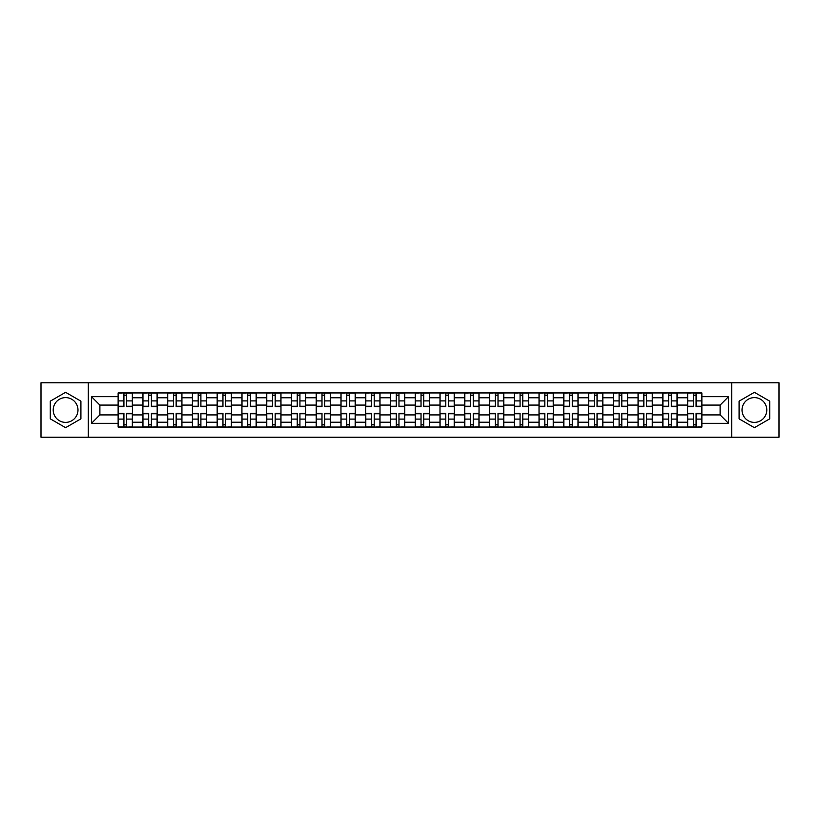 <?xml version="1.0" encoding="UTF-8"?>
<svg xmlns="http://www.w3.org/2000/svg" width="820" height="820" viewBox="0 0 820 820"><rect width="100%" height="100%" fill="white"/><g stroke="black" fill="none" stroke-linecap="round" stroke-linejoin="round"><path stroke-width="1.23" d="M65.6 422.382A12.382 12.382 0 0 1 53.218 410A12.382 12.382 0 0 1 65.6 397.618A12.382 12.382 0 0 1 77.982 410A12.382 12.382 0 0 1 65.6 422.382M754.4 422.382A12.382 12.382 0 0 1 742.018 410A12.382 12.382 0 0 1 754.4 397.618A12.382 12.382 0 0 1 766.782 410A12.382 12.382 0 0 1 754.4 422.382M731.707 437.214L779 437.214L779 382.786L41 382.786L41 437.214L731.707 437.214L731.707 382.786M142.895 427.066L142.895 397.782L132.42 397.782L132.42 427.066M132.42 397.782L132.42 392.934M142.895 397.782L142.895 392.934M157.173 392.934L157.173 427.066M167.649 427.066L167.649 392.934M181.937 392.934L181.937 427.066M192.413 427.066L192.413 392.934M206.691 392.934L206.691 427.066M217.167 427.066L217.167 392.934M231.455 392.934L231.455 427.066M241.931 427.066L241.931 392.934M256.209 392.934L256.209 427.066M266.684 427.066L266.684 392.934M280.973 392.934L280.973 427.066M291.448 427.066L291.448 392.934M305.727 392.934L305.727 427.066M316.202 427.066L316.202 392.934M330.491 392.934L330.491 427.066M340.966 427.066L340.966 392.934M355.244 392.934L355.244 427.066M365.72 427.066L365.72 392.934M380.008 392.934L380.008 427.066M390.474 427.066L390.474 392.934M404.762 392.934L404.762 427.066M415.238 427.066L415.238 392.934M429.526 392.934L429.526 427.066M439.991 427.066L439.991 392.934M454.28 392.934L454.28 427.066M464.755 427.066L464.755 392.934M479.034 392.934L479.034 427.066M489.509 427.066L489.509 392.934M503.798 392.934L503.798 427.066M514.273 427.066L514.273 392.934M528.551 392.934L528.551 427.066M539.027 427.066L539.027 392.934M553.316 392.934L553.316 427.066M563.791 427.066L563.791 392.934M578.069 392.934L578.069 427.066M588.545 427.066L588.545 392.934M602.833 392.934L602.833 427.066M613.309 427.066L613.309 392.934M627.587 392.934L627.587 427.066M638.062 427.066L638.062 392.934M652.351 392.934L652.351 427.066M662.826 427.066L662.826 392.934M677.105 392.934L677.105 427.066M687.58 427.066L687.58 392.934M687.58 414.92L677.105 414.92M662.826 414.92L652.351 414.92M638.062 414.92L627.587 414.92M613.309 414.92L602.833 414.92M588.545 414.92L578.069 414.92M563.791 414.92L553.316 414.92M539.027 414.92L528.551 414.92M514.273 414.92L503.798 414.92M489.509 414.92L479.034 414.92M464.755 414.92L454.28 414.92M439.991 414.92L429.526 414.92M415.238 414.92L404.762 414.92M390.474 414.92L380.008 414.92M365.72 414.92L355.244 414.92M340.966 414.92L330.491 414.92M316.202 414.92L305.727 414.92M291.448 414.92L280.973 414.92M266.684 414.92L256.209 414.92M241.931 414.92L231.455 414.92M217.167 414.92L206.691 414.92M192.413 414.92L181.937 414.92M167.649 414.92L157.173 414.92M142.895 414.92L132.42 414.92M687.58 405.08L677.105 405.08M662.826 405.08L652.351 405.08M638.062 405.08L627.587 405.08M613.309 405.08L602.833 405.08M588.545 405.08L578.069 405.08M563.791 405.08L553.316 405.08M539.027 405.08L528.551 405.08M514.273 405.08L503.798 405.08M489.509 405.08L479.034 405.08M464.755 405.08L454.28 405.08M439.991 405.08L429.526 405.08M415.238 405.08L404.762 405.08M390.474 405.08L380.008 405.08M365.72 405.08L355.244 405.08M340.966 405.08L330.491 405.08M316.202 405.08L305.727 405.08M291.448 405.08L280.973 405.08M266.684 405.08L256.209 405.08M241.931 405.08L231.455 405.08M217.167 405.08L206.691 405.08M192.413 405.08L181.937 405.08M167.649 405.08L157.173 405.08M142.895 405.08L132.42 405.08M99.886 414.92L118.131 414.92L118.131 405.08L99.886 405.08L99.886 414.92L91.471 423.335L91.471 396.665L118.131 396.665L118.131 405.08M701.869 405.08L701.869 414.92L720.114 414.92L720.114 405.08L701.869 405.08L701.869 392.934L118.131 392.934L118.131 396.665M701.869 396.665L728.529 396.665L728.529 423.335L701.869 423.335L701.869 414.92M118.131 414.92L118.131 427.066L701.869 427.066L701.869 423.335M118.131 423.335L91.471 423.335M88.293 437.214L88.293 382.786M80.913 401.154L65.6 392.319L50.286 401.154L50.286 418.846L65.6 427.681L80.913 418.846L80.913 401.154M769.713 401.154L754.4 392.319L739.086 401.154L739.086 418.846L754.4 427.681L769.713 418.846L769.713 401.154M126.629 424.678L123.922 424.678M123.922 395.322L126.629 395.322M151.382 424.678L148.686 424.678M148.686 395.322L151.382 395.322M176.146 424.678L173.44 424.678M173.44 395.322L176.146 395.322M200.9 424.678L198.204 424.678M198.204 395.322L200.9 395.322M225.654 424.678L222.958 424.678M222.958 395.322L225.654 395.322M250.418 424.678L247.722 424.678M247.722 395.322L250.418 395.322M275.171 424.678L272.476 424.678M272.476 395.322L275.171 395.322M299.935 424.678L297.24 424.678M297.24 395.322L299.935 395.322M324.689 424.678L321.993 424.678M321.993 395.322L324.689 395.322M349.453 424.678L346.757 424.678M346.757 395.322L349.453 395.322M374.207 424.678L371.511 424.678M371.511 395.322L374.207 395.322M398.971 424.678L396.275 424.678M396.275 395.322L398.971 395.322M423.725 424.678L421.029 424.678M421.029 395.322L423.725 395.322M448.489 424.678L445.793 424.678M445.793 395.322L448.489 395.322M473.242 424.678L470.547 424.678M470.547 395.322L473.242 395.322M498.006 424.678L495.311 424.678M495.311 395.322L498.006 395.322M522.76 424.678L520.064 424.678M520.064 395.322L522.76 395.322M547.524 424.678L544.828 424.678M544.828 395.322L547.524 395.322M572.278 424.678L569.582 424.678M569.582 395.322L572.278 395.322M597.042 424.678L594.346 424.678M594.346 395.322L597.042 395.322M621.796 424.678L619.1 424.678M619.1 395.322L621.796 395.322M646.56 424.678L643.854 424.678M643.854 395.322L646.56 395.322M671.313 424.678L668.618 424.678M668.618 395.322L671.313 395.322M696.077 424.678L693.371 424.678M693.371 395.322L696.077 395.322M91.471 396.665L99.886 405.08M720.114 414.92L728.529 423.335M720.114 405.08L728.529 396.665M126.629 406.587L126.629 393.098L132.338 393.098L132.338 406.587L126.629 406.587M123.922 395.158L126.629 395.158M121.544 393.098L118.213 393.098L118.213 406.587L123.922 406.587L123.922 393.098L129.006 393.098M123.922 413.413L123.922 426.902L118.213 426.902L118.213 413.413L123.922 413.413M126.629 424.842L123.922 424.842M129.006 426.902L132.338 426.902L132.338 413.413L126.629 413.413L126.629 426.902L121.544 426.902M151.382 406.587L151.382 393.098L157.091 393.098L157.091 406.587L151.382 406.587M148.686 395.158L151.382 395.158M146.309 393.098L142.967 393.098L142.967 406.587L148.686 406.587L148.686 393.098L153.76 393.098M176.146 406.587L176.146 393.098L181.855 393.098L181.855 406.587L176.146 406.587M173.44 395.158L176.146 395.158M171.062 393.098L167.731 393.098L167.731 406.587L173.44 406.587L173.44 393.098L178.524 393.098M200.9 406.587L200.9 393.098L206.609 393.098L206.609 406.587L200.9 406.587M198.204 395.158L200.9 395.158M195.826 393.098L192.485 393.098L192.485 406.587L198.204 406.587L198.204 393.098L203.278 393.098M148.686 413.413L148.686 426.902L142.967 426.902L142.967 413.413L148.686 413.413M151.382 424.842L148.686 424.842M153.76 426.902L157.091 426.902L157.091 413.413L151.382 413.413L151.382 426.902L146.309 426.902M173.44 413.413L173.44 426.902L167.731 426.902L167.731 413.413L173.44 413.413M176.146 424.842L173.44 424.842M178.524 426.902L181.855 426.902L181.855 413.413L176.146 413.413L176.146 426.902L171.062 426.902M198.204 413.413L198.204 426.902L192.485 426.902L192.485 413.413L198.204 413.413M200.9 424.842L198.204 424.842M203.278 426.902L206.609 426.902L206.609 413.413L200.9 413.413L200.9 426.902L195.826 426.902M225.654 406.587L225.654 393.098L231.373 393.098L231.373 406.587L225.654 406.587M222.958 395.158L225.654 395.158M220.58 393.098L217.249 393.098L217.249 406.587L222.958 406.587L222.958 393.098L228.042 393.098M250.418 406.587L250.418 393.098L256.127 393.098L256.127 406.587L250.418 406.587M247.722 395.158L250.418 395.158M245.334 393.098L242.002 393.098L242.002 406.587L247.722 406.587L247.722 393.098L252.796 393.098M222.958 413.413L222.958 426.902L217.249 426.902L217.249 413.413L222.958 413.413M225.654 424.842L222.958 424.842M228.042 426.902L231.373 426.902L231.373 413.413L225.654 413.413L225.654 426.902L220.58 426.902M247.722 413.413L247.722 426.902L242.002 426.902L242.002 413.413L247.722 413.413M250.418 424.842L247.722 424.842M252.796 426.902L256.127 426.902L256.127 413.413L250.418 413.413L250.418 426.902L245.334 426.902M275.171 406.587L275.171 393.098L280.891 393.098L280.891 406.587L275.171 406.587M272.476 395.158L275.171 395.158M270.098 393.098L266.766 393.098L266.766 406.587L272.476 406.587L272.476 393.098L277.56 393.098M299.935 406.587L299.935 393.098L305.645 393.098L305.645 406.587L299.935 406.587M297.24 395.158L299.935 395.158M294.851 393.098L291.52 393.098L291.52 406.587L297.24 406.587L297.24 393.098L302.313 393.098M324.689 406.587L324.689 393.098L330.409 393.098L330.409 406.587L324.689 406.587M321.993 395.158L324.689 395.158M319.615 393.098L316.284 393.098L316.284 406.587L321.993 406.587L321.993 393.098L327.077 393.098M349.453 406.587L349.453 393.098L355.162 393.098L355.162 406.587L349.453 406.587M346.757 395.158L349.453 395.158M344.369 393.098L341.038 393.098L341.038 406.587L346.757 406.587L346.757 393.098L351.831 393.098M374.207 406.587L374.207 393.098L379.926 393.098L379.926 406.587L374.207 406.587M371.511 395.158L374.207 395.158M369.133 393.098L365.802 393.098L365.802 406.587L371.511 406.587L371.511 393.098L376.595 393.098M398.971 406.587L398.971 393.098L404.68 393.098L404.68 406.587L398.971 406.587M396.275 395.158L398.971 395.158M393.887 393.098L390.556 393.098L390.556 406.587L396.275 406.587L396.275 393.098L401.349 393.098M423.725 406.587L423.725 393.098L429.444 393.098L429.444 406.587L423.725 406.587M421.029 395.158L423.725 395.158M418.651 393.098L415.32 393.098L415.32 406.587L421.029 406.587L421.029 393.098L426.113 393.098M448.489 406.587L448.489 393.098L454.198 393.098L454.198 406.587L448.489 406.587M445.793 395.158L448.489 395.158M443.405 393.098L440.073 393.098L440.073 406.587L445.793 406.587L445.793 393.098L450.867 393.098M272.476 413.413L272.476 426.902L266.766 426.902L266.766 413.413L272.476 413.413M275.171 424.842L272.476 424.842M277.56 426.902L280.891 426.902L280.891 413.413L275.171 413.413L275.171 426.902L270.098 426.902M297.24 413.413L297.24 426.902L291.52 426.902L291.52 413.413L297.24 413.413M299.935 424.842L297.24 424.842M302.313 426.902L305.645 426.902L305.645 413.413L299.935 413.413L299.935 426.902L294.851 426.902M321.993 413.413L321.993 426.902L316.284 426.902L316.284 413.413L321.993 413.413M324.689 424.842L321.993 424.842M327.077 426.902L330.409 426.902L330.409 413.413L324.689 413.413L324.689 426.902L319.615 426.902M346.757 413.413L346.757 426.902L341.038 426.902L341.038 413.413L346.757 413.413M349.453 424.842L346.757 424.842M351.831 426.902L355.162 426.902L355.162 413.413L349.453 413.413L349.453 426.902L344.369 426.902M371.511 413.413L371.511 426.902L365.802 426.902L365.802 413.413L371.511 413.413M374.207 424.842L371.511 424.842M376.595 426.902L379.926 426.902L379.926 413.413L374.207 413.413L374.207 426.902L369.133 426.902M396.275 413.413L396.275 426.902L390.556 426.902L390.556 413.413L396.275 413.413M398.971 424.842L396.275 424.842M401.349 426.902L404.68 426.902L404.68 413.413L398.971 413.413L398.971 426.902L393.887 426.902M421.029 413.413L421.029 426.902L415.32 426.902L415.32 413.413L421.029 413.413M423.725 424.842L421.029 424.842M426.113 426.902L429.444 426.902L429.444 413.413L423.725 413.413L423.725 426.902L418.651 426.902M445.793 413.413L445.793 426.902L440.073 426.902L440.073 413.413L445.793 413.413M448.489 424.842L445.793 424.842M450.867 426.902L454.198 426.902L454.198 413.413L448.489 413.413L448.489 426.902L443.405 426.902M473.242 406.587L473.242 393.098L478.962 393.098L478.962 406.587L473.242 406.587M470.547 395.158L473.242 395.158M468.169 393.098L464.837 393.098L464.837 406.587L470.547 406.587L470.547 393.098L475.631 393.098M498.006 406.587L498.006 393.098L503.716 393.098L503.716 406.587L498.006 406.587M495.311 395.158L498.006 395.158M492.922 393.098L489.591 393.098L489.591 406.587L495.311 406.587L495.311 393.098L500.384 393.098M522.76 406.587L522.76 393.098L528.48 393.098L528.48 406.587L522.76 406.587M520.064 395.158L522.76 395.158M517.686 393.098L514.355 393.098L514.355 406.587L520.064 406.587L520.064 393.098L525.149 393.098M547.524 406.587L547.524 393.098L553.233 393.098L553.233 406.587L547.524 406.587M544.828 395.158L547.524 395.158M542.44 393.098L539.109 393.098L539.109 406.587L544.828 406.587L544.828 393.098L549.902 393.098M572.278 406.587L572.278 393.098L577.997 393.098L577.997 406.587L572.278 406.587M569.582 395.158L572.278 395.158M567.204 393.098L563.873 393.098L563.873 406.587L569.582 406.587L569.582 393.098L574.666 393.098M597.042 406.587L597.042 393.098L602.751 393.098L602.751 406.587L597.042 406.587M594.346 395.158L597.042 395.158M591.958 393.098L588.627 393.098L588.627 406.587L594.346 406.587L594.346 393.098L599.42 393.098M470.547 413.413L470.547 426.902L464.837 426.902L464.837 413.413L470.547 413.413M473.242 424.842L470.547 424.842M475.631 426.902L478.962 426.902L478.962 413.413L473.242 413.413L473.242 426.902L468.169 426.902M495.311 413.413L495.311 426.902L489.591 426.902L489.591 413.413L495.311 413.413M498.006 424.842L495.311 424.842M500.384 426.902L503.716 426.902L503.716 413.413L498.006 413.413L498.006 426.902L492.922 426.902M520.064 413.413L520.064 426.902L514.355 426.902L514.355 413.413L520.064 413.413M522.76 424.842L520.064 424.842M525.149 426.902L528.48 426.902L528.48 413.413L522.76 413.413L522.76 426.902L517.686 426.902M544.828 413.413L544.828 426.902L539.109 426.902L539.109 413.413L544.828 413.413M547.524 424.842L544.828 424.842M549.902 426.902L553.233 426.902L553.233 413.413L547.524 413.413L547.524 426.902L542.44 426.902M569.582 413.413L569.582 426.902L563.873 426.902L563.873 413.413L569.582 413.413M572.278 424.842L569.582 424.842M574.666 426.902L577.997 426.902L577.997 413.413L572.278 413.413L572.278 426.902L567.204 426.902M594.346 413.413L594.346 426.902L588.627 426.902L588.627 413.413L594.346 413.413M597.042 424.842L594.346 424.842M599.42 426.902L602.751 426.902L602.751 413.413L597.042 413.413L597.042 426.902L591.958 426.902M621.796 406.587L621.796 393.098L627.515 393.098L627.515 406.587L621.796 406.587M619.1 395.158L621.796 395.158M616.722 393.098L613.391 393.098L613.391 406.587L619.1 406.587L619.1 393.098L624.174 393.098M619.1 413.413L619.1 426.902L613.391 426.902L613.391 413.413L619.1 413.413M621.796 424.842L619.1 424.842M624.174 426.902L627.515 426.902L627.515 413.413L621.796 413.413L621.796 426.902L616.722 426.902M646.56 406.587L646.56 393.098L652.269 393.098L652.269 406.587L646.56 406.587M643.854 395.158L646.56 395.158M641.476 393.098L638.144 393.098L638.144 406.587L643.854 406.587L643.854 393.098L648.938 393.098M643.854 413.413L643.854 426.902L638.144 426.902L638.144 413.413L643.854 413.413M646.56 424.842L643.854 424.842M648.938 426.902L652.269 426.902L652.269 413.413L646.56 413.413L646.56 426.902L641.476 426.902M671.313 406.587L671.313 393.098L677.033 393.098L677.033 406.587L671.313 406.587M668.618 395.158L671.313 395.158M666.24 393.098L662.909 393.098L662.909 406.587L668.618 406.587L668.618 393.098L673.691 393.098M668.618 413.413L668.618 426.902L662.909 426.902L662.909 413.413L668.618 413.413M671.313 424.842L668.618 424.842M673.691 426.902L677.033 426.902L677.033 413.413L671.313 413.413L671.313 426.902L666.24 426.902M696.077 406.587L696.077 393.098L701.787 393.098L701.787 406.587L696.077 406.587M693.371 395.158L696.077 395.158M690.993 393.098L687.662 393.098L687.662 406.587L693.371 406.587L693.371 393.098L698.455 393.098M693.371 413.413L693.371 426.902L687.662 426.902L687.662 413.413L693.371 413.413M696.077 424.842L693.371 424.842M698.455 426.902L701.787 426.902L701.787 413.413L696.077 413.413L696.077 426.902L690.993 426.902M662.826 397.782L652.351 397.782M638.062 397.782L627.587 397.782M613.309 397.782L602.833 397.782M588.545 397.782L578.069 397.782M563.791 397.782L553.316 397.782M539.027 397.782L528.551 397.782M514.273 397.782L503.798 397.782M489.509 397.782L479.034 397.782M464.755 397.782L454.28 397.782M439.991 397.782L429.526 397.782M415.238 397.782L404.762 397.782M390.474 397.782L380.008 397.782M365.72 397.782L355.244 397.782M340.966 397.782L330.491 397.782M316.202 397.782L305.727 397.782M291.448 397.782L280.973 397.782M266.684 397.782L256.209 397.782M241.931 397.782L231.455 397.782M217.167 397.782L206.691 397.782M192.413 397.782L181.937 397.782M167.649 397.782L157.173 397.782M687.58 397.782L677.105 397.782M662.826 422.218L652.351 422.218M638.062 422.218L627.587 422.218M613.309 422.218L602.833 422.218M588.545 422.218L578.069 422.218M563.791 422.218L553.316 422.218M539.027 422.218L528.551 422.218M514.273 422.218L503.798 422.218M489.509 422.218L479.034 422.218M464.755 422.218L454.28 422.218M439.991 422.218L429.526 422.218M415.238 422.218L404.762 422.218M390.474 422.218L380.008 422.218M365.72 422.218L355.244 422.218M340.966 422.218L330.491 422.218M316.202 422.218L305.727 422.218M291.448 422.218L280.973 422.218M266.684 422.218L256.209 422.218M241.931 422.218L231.455 422.218M217.167 422.218L206.691 422.218M192.413 422.218L181.937 422.218M167.649 422.218L157.173 422.218M142.895 422.218L132.42 422.218M687.58 422.218L677.105 422.218M126.629 406.248L132.338 406.248M126.629 400.898L132.338 400.898M118.213 406.248L123.922 406.248M118.213 400.898L123.922 400.898M123.922 413.751L118.213 413.751M123.922 419.102L118.213 419.102M132.338 413.751L126.629 413.751M132.338 419.102L126.629 419.102M151.382 406.248L157.091 406.248M151.382 400.898L157.091 400.898M142.967 406.248L148.686 406.248M142.967 400.898L148.686 400.898M176.146 406.248L181.855 406.248M176.146 400.898L181.855 400.898M167.731 406.248L173.44 406.248M167.731 400.898L173.44 400.898M200.9 406.248L206.609 406.248M200.9 400.898L206.609 400.898M192.485 406.248L198.204 406.248M192.485 400.898L198.204 400.898M148.686 413.751L142.967 413.751M148.686 419.102L142.967 419.102M157.091 413.751L151.382 413.751M157.091 419.102L151.382 419.102M173.44 413.751L167.731 413.751M173.44 419.102L167.731 419.102M181.855 413.751L176.146 413.751M181.855 419.102L176.146 419.102M198.204 413.751L192.485 413.751M198.204 419.102L192.485 419.102M206.609 413.751L200.9 413.751M206.609 419.102L200.9 419.102M225.654 406.248L231.373 406.248M225.654 400.898L231.373 400.898M217.249 406.248L222.958 406.248M217.249 400.898L222.958 400.898M250.418 406.248L256.127 406.248M250.418 400.898L256.127 400.898M242.002 406.248L247.722 406.248M242.002 400.898L247.722 400.898M222.958 413.751L217.249 413.751M222.958 419.102L217.249 419.102M231.373 413.751L225.654 413.751M231.373 419.102L225.654 419.102M247.722 413.751L242.002 413.751M247.722 419.102L242.002 419.102M256.127 413.751L250.418 413.751M256.127 419.102L250.418 419.102M275.171 406.248L280.891 406.248M275.171 400.898L280.891 400.898M266.766 406.248L272.476 406.248M266.766 400.898L272.476 400.898M299.935 406.248L305.645 406.248M299.935 400.898L305.645 400.898M291.52 406.248L297.24 406.248M291.52 400.898L297.24 400.898M324.689 406.248L330.409 406.248M324.689 400.898L330.409 400.898M316.284 406.248L321.993 406.248M316.284 400.898L321.993 400.898M349.453 406.248L355.162 406.248M349.453 400.898L355.162 400.898M341.038 406.248L346.757 406.248M341.038 400.898L346.757 400.898M374.207 406.248L379.926 406.248M374.207 400.898L379.926 400.898M365.802 406.248L371.511 406.248M365.802 400.898L371.511 400.898M398.971 406.248L404.68 406.248M398.971 400.898L404.68 400.898M390.556 406.248L396.275 406.248M390.556 400.898L396.275 400.898M423.725 406.248L429.444 406.248M423.725 400.898L429.444 400.898M415.32 406.248L421.029 406.248M415.32 400.898L421.029 400.898M448.489 406.248L454.198 406.248M448.489 400.898L454.198 400.898M440.073 406.248L445.793 406.248M440.073 400.898L445.793 400.898M272.476 413.751L266.766 413.751M272.476 419.102L266.766 419.102M280.891 413.751L275.171 413.751M280.891 419.102L275.171 419.102M297.24 413.751L291.52 413.751M297.24 419.102L291.52 419.102M305.645 413.751L299.935 413.751M305.645 419.102L299.935 419.102M321.993 413.751L316.284 413.751M321.993 419.102L316.284 419.102M330.409 413.751L324.689 413.751M330.409 419.102L324.689 419.102M346.757 413.751L341.038 413.751M346.757 419.102L341.038 419.102M355.162 413.751L349.453 413.751M355.162 419.102L349.453 419.102M371.511 413.751L365.802 413.751M371.511 419.102L365.802 419.102M379.926 413.751L374.207 413.751M379.926 419.102L374.207 419.102M396.275 413.751L390.556 413.751M396.275 419.102L390.556 419.102M404.68 413.751L398.971 413.751M404.68 419.102L398.971 419.102M421.029 413.751L415.32 413.751M421.029 419.102L415.32 419.102M429.444 413.751L423.725 413.751M429.444 419.102L423.725 419.102M445.793 413.751L440.073 413.751M445.793 419.102L440.073 419.102M454.198 413.751L448.489 413.751M454.198 419.102L448.489 419.102M473.242 406.248L478.962 406.248M473.242 400.898L478.962 400.898M464.837 406.248L470.547 406.248M464.837 400.898L470.547 400.898M498.006 406.248L503.716 406.248M498.006 400.898L503.716 400.898M489.591 406.248L495.311 406.248M489.591 400.898L495.311 400.898M522.76 406.248L528.48 406.248M522.76 400.898L528.48 400.898M514.355 406.248L520.064 406.248M514.355 400.898L520.064 400.898M547.524 406.248L553.233 406.248M547.524 400.898L553.233 400.898M539.109 406.248L544.828 406.248M539.109 400.898L544.828 400.898M572.278 406.248L577.997 406.248M572.278 400.898L577.997 400.898M563.873 406.248L569.582 406.248M563.873 400.898L569.582 400.898M597.042 406.248L602.751 406.248M597.042 400.898L602.751 400.898M588.627 406.248L594.346 406.248M588.627 400.898L594.346 400.898M470.547 413.751L464.837 413.751M470.547 419.102L464.837 419.102M478.962 413.751L473.242 413.751M478.962 419.102L473.242 419.102M495.311 413.751L489.591 413.751M495.311 419.102L489.591 419.102M503.716 413.751L498.006 413.751M503.716 419.102L498.006 419.102M520.064 413.751L514.355 413.751M520.064 419.102L514.355 419.102M528.48 413.751L522.76 413.751M528.48 419.102L522.76 419.102M544.828 413.751L539.109 413.751M544.828 419.102L539.109 419.102M553.233 413.751L547.524 413.751M553.233 419.102L547.524 419.102M569.582 413.751L563.873 413.751M569.582 419.102L563.873 419.102M577.997 413.751L572.278 413.751M577.997 419.102L572.278 419.102M594.346 413.751L588.627 413.751M594.346 419.102L588.627 419.102M602.751 413.751L597.042 413.751M602.751 419.102L597.042 419.102M621.796 406.248L627.515 406.248M621.796 400.898L627.515 400.898M613.391 406.248L619.1 406.248M613.391 400.898L619.1 400.898M619.1 413.751L613.391 413.751M619.1 419.102L613.391 419.102M627.515 413.751L621.796 413.751M627.515 419.102L621.796 419.102M646.56 406.248L652.269 406.248M646.56 400.898L652.269 400.898M638.144 406.248L643.854 406.248M638.144 400.898L643.854 400.898M643.854 413.751L638.144 413.751M643.854 419.102L638.144 419.102M652.269 413.751L646.56 413.751M652.269 419.102L646.56 419.102M671.313 406.248L677.033 406.248M671.313 400.898L677.033 400.898M662.909 406.248L668.618 406.248M662.909 400.898L668.618 400.898M668.618 413.751L662.909 413.751M668.618 419.102L662.909 419.102M677.033 413.751L671.313 413.751M677.033 419.102L671.313 419.102M696.077 406.248L701.787 406.248M696.077 400.898L701.787 400.898M687.662 406.248L693.371 406.248M687.662 400.898L693.371 400.898M693.371 413.751L687.662 413.751M693.371 419.102L687.662 419.102M701.787 413.751L696.077 413.751M701.787 419.102L696.077 419.102"/></g></svg>
